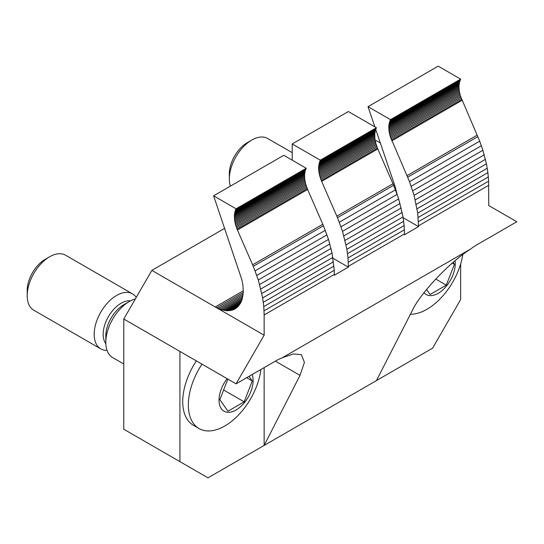 <?xml version="1.0" encoding="UTF-8"?>
<svg xmlns="http://www.w3.org/2000/svg" width="544" height="544" viewBox="0 0 544 544"><rect width="100%" height="100%" fill="white"/><g stroke="black" fill="none" stroke-linecap="round" stroke-linejoin="round"><path stroke-width="0.82" d="M27.2 295.664L27.2 290.476A25.412 14.668 -60 0 1 45.166 259.359L49.66 256.768A31.763 18.34 120 0 0 27.2 295.664A31.763 18.34 120 0 0 33.776 310.202L100.756 348.874A31.763 18.34 -60 0 1 95.887 323.422A31.763 18.34 -60 0 1 116.64 295.433A31.763 18.34 -60 0 1 132.518 293.862A31.763 18.34 -60 0 1 136.245 297.398M229.33 178.969L229.33 173.781A25.412 14.668 -60 0 1 247.296 142.657L251.79 140.066A31.763 18.34 120 0 0 251.784 140.066A31.763 18.34 120 0 0 229.33 178.969A31.763 18.34 120 0 0 230.364 186.15M123.774 363.997L112.71 357.612A33.347 19.258 -60 0 1 105.808 342.346L105.808 335.859A25.412 14.668 -60 0 1 123.774 304.742L129.39 301.498A33.347 19.258 -60 0 1 135.354 298.942M105.808 342.346A33.347 19.258 -60 0 1 129.384 301.498A33.347 19.258 -60 0 1 129.39 301.498M105.835 343.679A25.412 14.668 -60 0 1 105.441 322.905A25.412 14.668 -60 0 1 121.128 303.212A25.412 14.668 -60 0 1 130.56 300.859M107.052 350.356A31.763 18.34 -60 0 1 100.756 348.874M227.154 378.692A24.106 13.92 120 0 0 219.66 405.137A24.106 13.92 120 0 0 236.069 409.999A24.106 13.92 120 0 0 252.158 374.544M201.994 364.16A51.612 29.798 120 0 0 199.029 428.536A51.612 29.798 120 0 0 224.835 425.979A51.612 29.798 120 0 0 260.896 369.498M196.377 360.924A51.612 29.798 120 0 0 193.419 425.292L199.029 428.536M424 292.713A24.106 13.92 120 0 0 438.192 293.304A24.106 13.92 120 0 0 455.029 260.794M410.414 314.255A51.612 29.798 120 0 0 426.965 309.278A51.612 29.798 120 0 0 462.774 254.619M374.857 126.834L368.009 106.678L390.47 119.639L389.232 123.026L388.763 127.058L389.076 131.56L390.164 136.34L409.516 181.689L414.066 195.337L417.71 213.153L418.54 226.617L404.505 234.722L404.138 225.563L403.036 216.879L398.684 198.9L393.638 185.259L377.794 148.968L375.782 143.235L374.891 138.502L374.768 134.103L375.435 130.213L376.434 127.745L348.357 111.54L292.21 143.956L292.21 160.16M368.009 106.678L438.192 66.157L460.652 79.125L459.415 82.504L458.946 86.537L459.258 91.038L460.346 95.819L479.699 141.175L482.902 150.273L486.431 163.819L487.9 172.632L488.634 181.159L488.73 205.544L516.8 221.755L477.496 244.446A63.526 36.672 -60 0 0 470.635 249.016L282.227 357.789L293.4 353.933L301.362 354.668L304.422 362.379L300.023 375.38L275.366 361.141L236.069 383.833L123.774 319.002L151.844 270.382L215.234 306.972L221.068 309.638L226.651 310.767L232.9 309.951L237.055 307.557L240.883 302.552L226.651 310.767M418.54 225.801L488.73 185.286M404.505 233.906L348.357 266.322L348.357 267.138L334.322 275.244L334.322 274.428L264.139 314.949L264.139 335.213L236.069 383.833M275.366 361.141A63.526 36.672 -60 0 1 282.227 357.789M418.54 226.617L403.158 217.736M375.346 141.345L376.434 140.712L380.338 142.97M376.434 127.745L320.287 160.16L292.21 143.956M348.357 266.322L347.99 257.978L346.888 249.295L342.536 231.316L337.491 217.675L321.647 181.383L319.634 175.651L318.743 170.918L318.621 166.518L320.287 160.16M348.357 267.138L332.976 258.257M264.139 314.949L263.772 306.605L262.67 297.922L258.312 279.942L253.273 266.302L237.048 229.119L235.416 224.271L234.518 219.545L234.403 215.138L235.069 211.256L236.069 208.787L213.608 195.82L241.93 279.956L242.964 285.498L243.27 292.441L242.352 298.602L240.883 302.552M264.139 335.213L215.234 306.972L243.311 290.768M470.635 249.016C449.752 262.147 420.124 293.406 412.318 310.549L376.434 380.596L264.139 445.427L300.023 375.38M123.774 319.002L123.774 429.223L207.992 477.843L264.139 445.427L264.139 367.628M151.844 270.382L224.652 228.344M236.096 308.298L234.022 309.495M237.048 307.557L232.9 309.951M237.946 306.728L231.737 310.311M238.775 305.81L230.527 310.576M239.544 304.803L229.269 310.74M240.251 303.715L227.977 310.801M241.441 301.308L225.298 310.631M241.93 299.989L223.91 310.4M242.352 298.608L222.503 310.066M242.692 297.153L221.068 309.638M242.964 295.637L219.626 309.114M243.154 294.066L218.171 308.496M243.27 292.441L216.702 307.782M376.054 128.52L319.906 160.936M375.72 129.35L319.573 161.765M375.435 130.213L319.287 162.636M375.197 131.131L319.049 163.547M375.006 132.083L318.859 164.499M374.864 133.076L318.716 165.492M374.768 134.103L318.621 166.518M374.728 135.157L318.58 167.579M374.728 136.252L318.587 168.667M374.782 137.367L318.641 169.782M374.891 138.502L318.743 170.918M375.04 139.665L318.893 172.081M375.238 140.842L319.097 173.257M375.489 142.032L319.342 174.447M375.782 143.235L319.634 175.651M376.128 144.439L319.981 176.861M376.509 145.656L320.368 178.072M376.944 146.866L320.797 179.289M377.42 148.084L321.273 180.499M377.794 148.968L321.647 181.383M393.638 185.259L337.491 217.675M395.481 189.795L339.334 222.21M397.161 194.344L341.013 226.766M398.684 198.9L342.536 231.316M400.03 203.442L343.883 235.858M401.207 207.964L345.059 240.38M402.213 212.446L346.066 244.861M403.036 216.879L346.888 249.295M403.675 221.258L347.528 253.674M404.138 225.563L347.99 257.978M404.416 229.786L348.269 262.201M460.652 263.894L460.652 299.554L432.582 348.18L376.434 380.596M179.921 461.638L179.921 351.417M418.452 221.68L488.634 181.159M418.173 217.457L488.356 176.936M417.71 213.153L487.9 172.632M417.071 208.78L487.254 168.259M416.248 204.34L486.431 163.819M415.249 199.859L485.432 159.338M414.066 195.337L484.248 154.816M412.719 190.794L482.902 150.273M411.203 186.245L481.386 145.724M409.516 181.689L479.699 141.175M407.674 177.154L477.856 136.632M391.83 140.862L462.012 100.348M391.456 139.978L461.638 99.457M390.98 138.768L461.162 98.246M390.551 137.55L460.734 97.029M390.164 136.34L460.346 95.819M389.824 135.13L460.006 94.608M389.524 133.926L459.707 93.405M389.28 132.736L459.462 92.215M389.076 131.56L459.258 91.038M388.926 130.397L459.109 89.882M388.824 129.261L459.007 88.74M388.77 128.146L458.952 87.625M388.763 127.058L458.946 86.537M388.81 125.997L458.993 85.476M388.899 124.97L459.082 84.449M389.042 123.978L459.224 83.456M389.232 123.026L459.415 82.504M389.47 122.114L459.66 81.593M389.756 121.244L459.945 80.723M390.089 120.421L460.278 79.9M390.47 119.639L460.652 79.125M396.964 193.814L394.869 185.769L375.714 129.363M334.322 274.428L334.234 270.3L264.044 310.821M334.234 270.3L332.03 252.967L328.501 239.421L323.456 225.78L307.612 189.489L305.599 183.75L304.701 179.024L304.586 174.617L305.252 170.734L306.252 168.266L283.791 155.298L213.608 195.82M306.252 168.266L236.069 208.787M305.871 169.041L235.688 209.562M305.538 169.864L235.355 210.385M305.252 170.734L235.069 211.256M305.014 171.646L234.831 212.167M304.824 172.604L234.641 213.126M304.681 173.59L234.498 214.112M304.586 174.617L234.403 215.138M304.545 175.678L234.362 216.199M304.545 176.766L234.362 217.287M304.599 177.881L234.416 218.402M304.701 179.024L234.518 219.545M304.858 180.186L234.675 220.701M305.055 181.363L234.872 221.877M305.306 182.553L235.124 223.074M305.599 183.75L235.416 224.271M305.939 184.96L235.756 225.481M306.326 186.177L236.144 226.698M306.762 187.388L236.579 227.909M307.238 188.598L237.048 229.119M307.612 189.489L237.429 230.01M323.456 225.78L253.273 266.302M325.298 230.316L255.116 270.837M326.978 234.865L256.795 275.386M328.501 239.421L258.312 279.942M329.848 243.964L259.665 284.485M331.024 248.479L260.841 289M332.03 252.967L261.841 293.488M332.853 257.4L262.67 297.922M333.492 261.78L263.31 302.301M333.955 266.084L263.772 306.605M426.564 289.49L430.093 294.508L446.298 285.151L454.403 264.262L453.104 262.419M452.343 263.078L454.403 264.262M435.724 279.045L446.298 285.151M227.848 379.086L219.858 399.677L227.963 411.21L244.168 401.846L252.273 380.963L249.03 376.353M246.656 377.72L252.273 380.963M223.618 389.987L244.168 401.846M292.21 152.667L267.668 138.496A31.763 18.34 120 0 0 251.79 140.066M132.518 293.862L65.538 255.19A31.763 18.34 120 0 0 49.66 256.768L45.166 259.359M392.986 183.75L336.838 216.165M407.028 175.651L477.21 135.13M322.803 224.271L252.62 264.792M247.296 142.657L251.784 140.066M123.774 304.742L129.384 301.498"/></g></svg>
